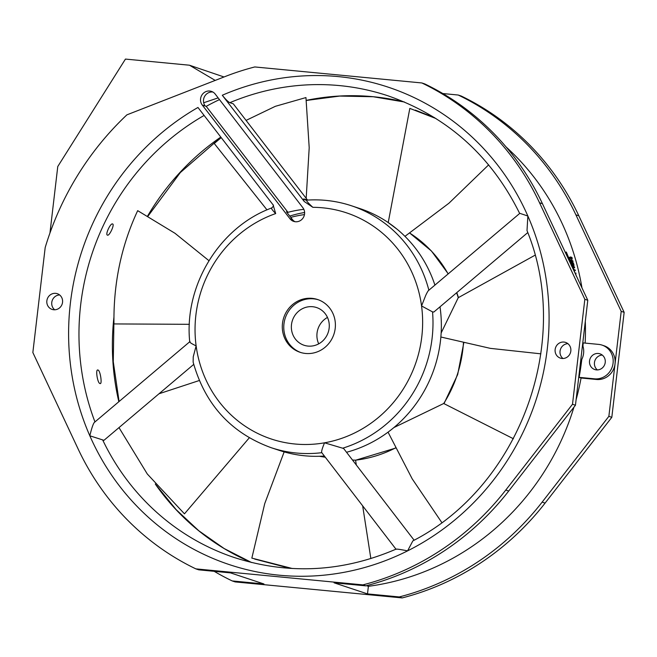 <?xml version="1.0" encoding="UTF-8"?>
<svg xmlns="http://www.w3.org/2000/svg" width="657" height="657" viewBox="0 0 657 657"><rect width="100%" height="100%" fill="white"/><g stroke="black" fill="none" stroke-linecap="round" stroke-linejoin="round"><path stroke-width="0.99" d="M428.89 290.271C428.405 290.246 427.337 291.963 425.703 295.436L421.556 305.94L432.544 311.894A127.45 121.052 108.4 0 1 342.675 448.205L324.542 442.81C322.152 448.485 321.24 451.778 321.807 452.681A127.45 121.052 108.4 0 1 296.463 453.026A127.45 121.052 108.4 0 1 294.73 452.845A127.45 121.052 108.4 0 1 271.152 447.688L279.512 450.456A127.45 121.052 -71.6 0 0 304.815 455.794A127.45 121.052 -71.6 0 0 324.369 456.024M346.543 452.271A127.45 121.052 -71.6 0 0 440.009 306.811M434.918 285.105A127.45 121.052 -71.6 0 0 359.798 208.54L351.446 205.764A127.45 121.052 108.4 0 1 428.873 290.213M289.745 216.087A119.172 113.193 108.4 0 1 304.61 212.482M432.544 311.894L433.834 312.026M342.675 448.205L343.668 448.542L414.115 540.202M190.054 341.558C188.97 341.985 190.998 343.422 196.131 345.886L193.24 356.8L193.133 362.106C205.009 404.507 231.018 433.037 271.152 447.688M321.799 452.673L395.966 549.178M94.978 421.975C93.696 422.262 91.98 426.869 89.828 435.796L103.962 440.321M307.394 200.089L304.158 199.014C303.23 198.685 303.255 199.514 304.248 201.502L312.847 207.316C308.076 202.923 306.047 200.549 306.762 200.188M519.843 213.336L527.858 216.022A251.59 238.959 -71.6 0 0 339.924 76.77A251.59 238.959 -71.6 0 0 222.288 95.249L304.248 201.502M222.288 95.249C225.63 99.396 228.151 101.876 229.851 102.681L233.292 103.822L307.533 200.081M195.835 568.863A268.138 254.686 108.4 0 1 78.167 449.059L32.85 352.53L45.185 247.558A289.581 275.045 108.4 0 1 126.9 114.844L225.647 76.343A268.138 254.686 108.4 0 1 254.793 66.948L421.851 82.954A268.138 254.686 108.4 0 1 539.52 202.758L584.837 299.288L572.502 404.26L505.775 490.048A268.138 254.686 108.4 0 1 362.894 584.878L195.835 568.863L198.784 569.841L230.541 572.888L263.958 583.974L232.2 580.928L235.149 581.913L402.207 597.919L399.259 596.942L367.493 593.903L334.076 582.808L365.842 585.855L362.894 584.878M202.274 105.046L289.934 218.707A8.607 8.171 -71.6 0 0 293.695 221.384A8.607 8.171 -71.6 0 0 295.404 221.746A8.607 8.171 -71.6 0 0 303.559 217.196A8.607 8.171 -71.6 0 0 302.877 207.727L215.209 94.074A8.607 8.171 -71.6 0 0 211.455 91.389A8.607 8.171 -71.6 0 0 209.747 91.027A8.607 8.171 -71.6 0 0 201.584 95.577A8.607 8.171 -71.6 0 0 202.274 105.046L205.222 106.032A8.607 8.171 108.4 0 1 203.686 102.747A8.607 8.171 108.4 0 1 212.696 92.013A8.607 8.171 108.4 0 1 212.876 92.029M282.485 323.384A27.808 26.411 -71.6 0 0 300.085 352.3A27.808 26.411 -71.6 0 0 335.201 328.434A27.808 26.411 -71.6 0 0 317.602 299.518A27.808 26.411 -71.6 0 0 282.485 323.384M562.022 358.476A8.278 7.859 -71.6 0 0 570.678 351.897A8.278 7.859 -71.6 0 0 565.587 342.412A8.278 7.859 -71.6 0 0 563.944 342.067A8.278 7.859 -71.6 0 0 555.288 348.645A8.278 7.859 -71.6 0 0 560.372 358.122A8.278 7.859 -71.6 0 0 562.022 358.476M53.743 309.751A8.278 7.859 -71.6 0 0 62.399 303.173A8.278 7.859 -71.6 0 0 57.307 293.695A8.278 7.859 -71.6 0 0 55.664 293.351A8.278 7.859 -71.6 0 0 47.008 299.929A8.278 7.859 -71.6 0 0 52.1 309.406A8.278 7.859 -71.6 0 0 53.743 309.751M271.899 208.047C270.807 208.023 272.072 209.862 275.694 213.574L273.082 204.853L197.962 107.469A251.59 238.959 -71.6 0 0 70.439 302.68A251.59 238.959 -71.6 0 0 89.828 435.796A251.59 238.959 -71.6 0 0 407.586 550.87A251.59 238.959 -71.6 0 0 527.858 216.022L527.013 230.582C572.74 341.927 519.654 486.254 412.851 540.892L407.586 550.87C399.637 549.293 395.793 548.776 396.081 549.334M367.493 593.903L368.388 586.315L366.491 585.683M365.842 585.855A268.138 254.686 -71.6 0 0 508.723 491.025L575.45 405.238L587.785 300.265L542.468 203.736A268.138 254.686 -71.6 0 0 424.8 83.94L421.851 82.954M580.591 361.473A17.378 16.507 -71.6 0 0 582.537 344.95M562.975 358.5A8.278 7.859 108.4 0 1 560.437 349.425A8.278 7.859 108.4 0 1 567.903 343.668M575.45 405.238L572.502 404.26M587.785 300.265L584.837 299.288M442.834 93.549L458.216 95.027L461.165 96.004A268.138 254.686 -71.6 0 1 578.833 215.808L575.885 214.831L621.202 311.352L624.15 312.338L578.833 215.808M49.957 233.013L57.767 166.525L125.446 59.081L189.479 65.215L215.209 80.409M224.029 76.976L189.479 65.215M294.96 221.688A8.607 8.171 108.4 0 1 292.398 219.52L286.468 211.841L287.947 212.326L206.208 106.352L205.222 106.032M206.208 106.352A251.59 238.959 108.4 0 1 219.479 99.601M54.695 309.784A8.278 7.859 108.4 0 1 52.158 300.701A8.278 7.859 108.4 0 1 59.623 294.952M232.2 580.928A268.138 254.686 108.4 0 1 214.166 571.311M402.207 597.919A268.138 254.686 -71.6 0 0 545.088 503.098L611.815 417.31L624.15 312.338M597.377 369.916A8.278 7.859 108.4 0 1 594.84 360.841A8.278 7.859 108.4 0 1 602.305 355.084M576.107 399.702A251.59 238.959 -71.6 0 0 581.067 378.005L596.54 379.483A17.378 16.507 -71.6 0 0 615.034 363.847L608.867 416.333L542.14 502.12A268.138 254.686 108.4 0 1 399.259 596.942M368.388 586.315A251.59 238.959 -71.6 0 0 573.939 407.192M582.964 346.19A251.59 238.959 -71.6 0 0 583.145 342.905L598.617 344.391A17.378 16.507 108.4 0 1 602.075 345.114A17.378 16.507 108.4 0 1 612.759 365.021A17.378 16.507 108.4 0 1 594.577 378.834L579.104 377.348L581.067 378.005M579.104 377.348A251.59 238.959 -71.6 0 0 581.782 359.445M585.141 343.094A251.59 238.959 -71.6 0 0 585.305 321.404M581.954 287.848A251.59 238.959 -71.6 0 0 506.153 147.02M572.592 267.9L573.085 268.064M573.816 266.069L571.869 266.372L573.939 266.011L573.889 264.623A253.241 240.536 -71.6 0 0 573.684 263.827L572.797 262.069L570.67 262.57M570.711 262.463L572.354 261.921M570.243 261.486L571.524 261.913L573.052 261.429L571.672 260.969A253.241 240.536 -71.6 0 0 571.426 260.073L571.902 257.955L570.736 257.569L569.217 258.078L570.391 258.472L569.906 260.566A251.59 238.959 -71.6 0 1 569.98 260.845M569.217 258.078A251.59 238.959 -71.6 0 0 569.044 257.487L570.563 256.969L571.935 257.421A253.241 240.536 -71.6 0 1 572.198 258.324L571.689 260.427L572.888 260.829A253.241 240.536 -71.6 0 1 573.052 261.429M458.216 95.027A268.138 254.686 108.4 0 1 575.885 214.831M602.075 345.114L604.038 345.771A17.378 16.507 -71.6 0 1 615.034 363.847L621.202 311.352M596.416 369.891A8.278 7.859 -71.6 0 0 605.081 363.313A8.278 7.859 -71.6 0 0 599.989 353.836A8.278 7.859 -71.6 0 0 598.346 353.482A8.278 7.859 -71.6 0 0 589.682 360.061A8.278 7.859 -71.6 0 0 594.774 369.538A8.278 7.859 -71.6 0 0 596.416 369.891M608.867 416.333L611.815 417.31M566.884 255.737L566.326 252.042L565.316 252.403M570.793 264.065L571.196 263.942L570.646 263.753M566.326 252.042L571.196 263.942M576.156 275.858L576.583 276.375A253.241 240.536 -71.6 0 1 576.6 276.441M575.286 273.64L575.869 272.992L575.08 273.205M576.017 275.193A253.241 240.536 -71.6 0 0 575.737 273.87L576 273.591A253.241 240.536 -71.6 0 0 575.869 272.992M575.819 274.774A253.241 240.536 -71.6 0 0 575.639 273.936L575.491 274.084M574.251 271.431A253.241 240.536 -71.6 0 0 573.446 267.957L573.594 268.007A253.241 240.536 -71.6 0 1 573.963 269.6L575.195 270.011A253.241 240.536 -71.6 0 1 575.335 270.61L574.267 270.906M575.335 270.61L574.103 270.199A253.241 240.536 -71.6 0 1 574.464 271.793L574.464 271.793M574.629 267.613L573.257 267.161A253.241 240.536 -71.6 0 0 573.109 266.561L574.481 267.021A253.241 240.536 -71.6 0 1 574.629 267.613L572.715 268.171M573.257 267.161L572.362 267.424M573.109 266.561L572.099 266.857M573.38 265.921L571.68 266.233M573.208 265.773L571.672 265.945M573.044 265.535L572.822 265.091L571.467 265.502M572.822 265.091L572.666 264.672L571.138 265.141M572.666 264.672L572.51 264.163L571.048 264.615M572.51 264.163A253.241 240.536 -71.6 0 0 572.304 263.367L571.122 263.736M572.304 263.367L572.206 262.882L570.678 263.358M572.206 262.882L570.802 262.923M572.157 262.496L570.678 262.611M573.799 265.231L573.709 264.566A253.241 240.536 -71.6 0 0 573.504 263.769L572.953 262.669L572.419 262.586L572.477 263.424A253.241 240.536 -71.6 0 1 572.682 264.229L573.233 265.321L573.799 265.231L573.364 265.362M573.709 264.566L572.896 264.812M573.783 264.952L573.085 265.165M572.395 262.849L572.953 262.669M573.093 262.808L572.403 263.03M573.233 263.038L572.452 263.285M573.372 263.358L572.534 263.621M573.504 263.769L572.641 264.032M571.426 260.073L569.906 260.566M571.672 260.969L570.219 261.437M570.391 258.472L571.902 257.955M570.736 257.569A253.241 240.536 -71.6 0 0 570.563 256.969M218.157 97.885L203.686 102.747M303.838 209.328A119.172 113.193 -71.6 0 0 287.947 212.326M318.711 343.849A19.866 18.864 108.4 0 1 317.044 333.074A19.866 18.864 108.4 0 1 327.473 317.43M329.141 328.204A19.866 18.864 -71.6 0 0 316.575 307.55A19.866 18.864 -71.6 0 0 291.494 324.591A19.866 18.864 -71.6 0 0 304.06 345.253A19.866 18.864 -71.6 0 0 329.141 328.204M300.824 352.538A27.808 26.411 108.4 0 1 283.964 323.876A27.808 26.411 108.4 0 1 318.333 299.773M396.072 549.137L396.097 549.121C342.625 572.091 288.809 574.932 234.664 557.653A243.312 231.1 -71.6 0 1 102.755 440.116M94.789 422.065L189.717 341.771M107.461 235.116C109.267 236.413 114.95 224.316 112.602 223.996C110.68 222.633 104.923 234.763 107.461 235.116L107.567 235.14M97.975 370.047C100.283 370.22 102.5 384.887 99.987 383.516C97.515 383.368 95.232 368.717 97.975 370.047L97.844 370.022M428.602 290.443L519.671 213.468C491.091 155.676 447.187 116.445 387.942 95.799A243.312 231.1 -71.6 0 0 341.361 85.78A243.312 231.1 -71.6 0 0 339.628 85.607A243.312 231.1 -71.6 0 0 229.851 102.681M290.747 217.385A115.032 109.259 108.4 0 1 304.47 214.584M435.993 118.547L409.82 108.389L388.254 222.403A123.311 117.118 -71.6 0 0 387.663 222.189L397.222 229.326M306.178 198.324L309.201 147.735L305.957 97.564L275.349 106.319L246.079 120.395M266.988 209.879L214.264 143.489L221.22 137.617M208.942 260.681L174.984 233.284L137.683 210.659C121.299 245.693 113.398 283.446 113.965 323.926L189.364 324.312M199.301 380.518L159.01 393.765M249.29 437.817L184.461 513.84L147.299 474.001L118.991 427.608M284.153 451.893L264.738 503.599L251.845 558.113L292.324 568.51M290.304 568.395L254.694 559.066M352.497 460.031L355.577 460.171L356.324 465.008M362.664 505.849L370.852 558.598M325.314 457.247L319.417 456.278M388.049 432.158L412.202 478.863L441.75 522.463M393.913 427.551L443.713 403.505L513.413 438.753M440.863 337.008L490.319 348.358L540.867 353.836M441.151 332.959L458.257 297.687L534.995 255.236M404.958 236.348L448.977 203.185L488.652 164.866M415.281 110.105L434.614 117.677M327.876 200.607A127.45 121.052 108.4 0 1 351.446 205.764C336.885 200.96 321.914 199.087 306.523 200.147L305.604 200.048A3.31 3.145 -71.6 0 0 305.628 200.056L305.604 200.048A3.31 3.145 -71.6 0 1 304.158 199.014M312.847 207.316A119.172 113.193 108.4 0 1 324.336 207.982A119.172 113.193 108.4 0 1 421.556 305.94A119.172 113.193 108.4 0 1 324.542 442.81A119.172 113.193 108.4 0 1 293.351 443.836A119.172 113.193 108.4 0 1 196.131 345.886A119.172 113.193 108.4 0 1 275.694 213.574M505.775 490.048L508.723 491.025M542.468 203.736L539.52 202.758M542.14 502.12L545.088 503.098M596.54 379.483L594.577 378.834M289.934 218.707L292.398 219.52M147.603 216.03A243.312 231.1 108.4 0 1 220.801 137.075M306.302 100.365A243.312 231.1 108.4 0 1 373.045 96.702A243.312 231.1 108.4 0 1 404.408 102.007L373.217 96.735L339.718 96.07L306.318 100.464M156.35 485.285L176.068 509.561L198.792 530.757L224.119 548.521L251.59 562.523A243.312 231.1 108.4 0 1 155.29 484.028M118.835 401.731A243.312 231.1 108.4 0 1 113.924 317.339M204.113 115.443A243.312 231.1 -71.6 0 0 80.737 304.265A243.312 231.1 -71.6 0 0 94.961 421.925M458.257 297.687A123.311 117.118 -71.6 0 0 456.631 292.751M448.123 273.936A123.311 117.118 -71.6 0 0 409.787 233.104L431.435 251.007L448.238 273.838M443.713 403.505A123.311 117.118 -71.6 0 0 463.448 342.946M355.577 460.171A123.311 117.118 -71.6 0 0 395.44 447.951M193.733 364.389L103.937 440.338M220.957 137.28L180.314 172.577L147.948 216.219M113.932 321.117L113.267 361.654L119.089 401.509M189.733 341.903C183.837 285.581 219.43 227.207 271.53 208.014C273.041 206.84 273.657 205.855 273.378 205.041M433.801 312.059L527.768 232.578M456.796 292.603L458.455 297.572M463.752 343.02L457.674 374.564L443.992 403.644M395.514 448.107L355.585 460.228"/></g></svg>
